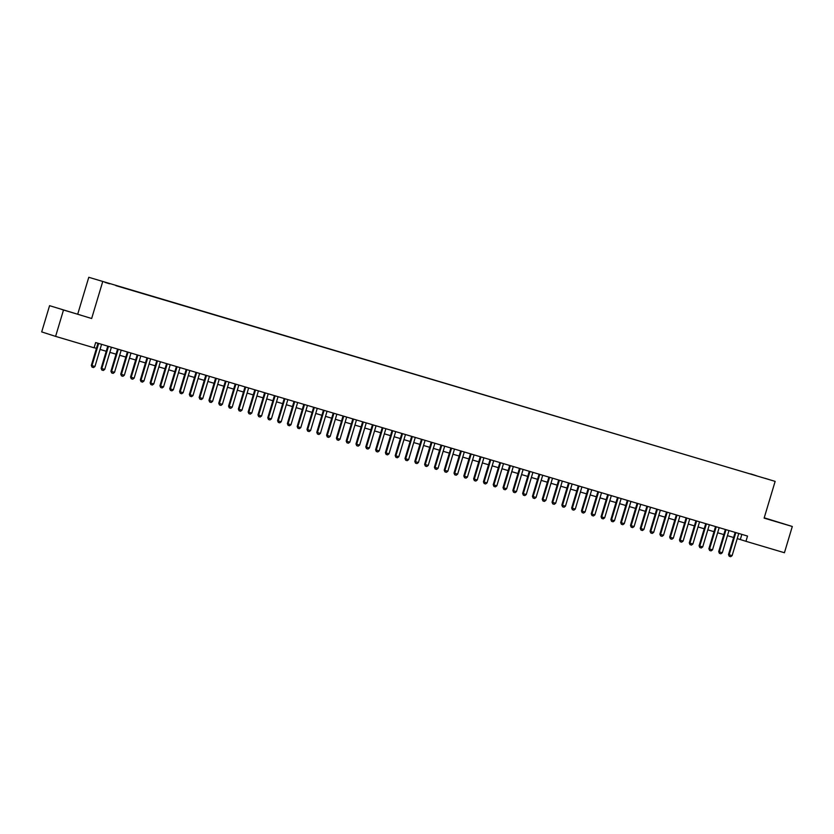 <?xml version="1.0" encoding="UTF-8"?>
<svg xmlns="http://www.w3.org/2000/svg" width="834" height="834" viewBox="0 0 834 834"><rect width="100%" height="100%" fill="white"/><g stroke="black" fill="none" stroke-linecap="round" stroke-linejoin="round"><path stroke-width="1.25" d="M109.577 283.789L105.021 282.392L109.577 283.789M49.571 305.671L91.657 318.505L49.571 305.671L41.7 331.911L55.597 336.383L94.075 347.799L95.649 342.555L747.525 536.064L745.95 541.308L784.429 552.734L792.3 526.483L764.215 517.81M77.76 314.032L88.779 277.295L775.14 481.374L88.779 277.295M765.07 478.309L769.49 479.665L765.059 478.362M750.642 474.066L115.916 285.655L756.302 475.755M750.631 473.868L756.344 475.703M63.467 310.133L55.597 336.383M91.657 318.505L102.676 281.756M775.14 481.374L764.121 518.122L792.3 526.483M737.235 538.587L745.95 541.308M94.117 347.674L96.442 348.362M100.059 349.436L106.241 351.27M109.859 352.344L116.041 354.179M119.669 355.263L125.851 357.098M129.468 358.172L135.65 360.007M139.268 361.08L145.45 362.915M149.077 363.989L155.26 365.824M158.877 366.897L165.059 368.732M168.677 369.806L174.859 371.641M178.486 372.715L184.658 374.549M188.286 375.623L194.468 377.458M198.085 378.542L204.267 380.377M207.885 381.451L214.067 383.286M217.695 384.359L223.877 386.194M227.494 387.268L233.676 389.103M237.294 390.176L243.476 392.011M247.104 393.085L253.286 394.92M256.903 395.994L263.085 397.828M266.703 398.902L272.885 400.737M276.513 401.821L282.684 403.656M286.312 404.73L292.494 406.565M296.112 407.638L302.294 409.473M305.911 410.547L312.093 412.382M315.721 413.456L321.903 415.29M325.521 416.364L331.703 418.199M335.32 419.273L341.502 421.107M345.13 422.181L351.312 424.026M354.93 425.1L361.112 426.935M364.729 428.009L370.911 429.844M374.539 430.917L380.721 432.752M384.338 433.826L390.521 435.661M394.138 436.735L400.32 438.569M403.948 439.643L410.119 441.478M413.747 442.552L419.929 444.386M423.547 445.471L429.729 447.305M433.346 448.379L439.528 450.214M443.156 451.288L449.338 453.123M452.956 454.196L459.138 456.031M462.755 457.105L468.937 458.94M472.565 460.014L478.747 461.848M482.365 462.922L488.547 464.757M492.164 465.831L498.346 467.666M501.974 468.75L508.146 470.584M511.774 471.658L517.956 473.493M521.573 474.567L527.755 476.402M531.373 477.475L537.555 479.31M541.183 480.384L547.365 482.219M550.982 483.293L557.164 485.127M560.782 486.201L566.964 488.036M570.592 489.11L576.774 490.945M580.391 492.029L586.573 493.864M590.191 494.937L596.373 496.772M600 497.846L606.182 499.681M609.8 500.754L615.982 502.589M619.599 503.663L625.781 505.498M629.409 506.572L635.581 508.406M639.209 509.48L645.391 511.315M649.008 512.389L655.19 514.224M658.808 515.308L664.99 517.143M668.618 518.216L674.8 520.051M678.417 521.125L684.599 522.96M688.217 524.033L694.399 525.868M698.027 526.942L704.209 528.777M707.826 529.851L714.008 531.685M717.626 532.759L723.808 534.594M727.436 535.668L733.607 537.503M741.853 534.375L740.321 539.494M764.153 517.987L784.158 523.95L764.184 517.893M61.904 309.55L80.815 315.169L61.904 309.55M738.768 533.458L732.116 555.653L730.688 556.705L729.218 556.268L729.177 554.777L728.499 554.558L735.15 532.384M732.116 555.653L729.177 554.777L735.828 532.592M729.218 556.268L728.499 554.558M728.968 530.549L722.307 552.744L720.889 553.797L719.408 553.359L719.367 551.868L718.689 551.649L725.351 529.475M722.307 552.744L719.367 551.868L726.028 529.673M719.408 553.359L718.689 551.649M719.169 527.641L712.507 549.835L711.079 550.888L709.609 550.45L709.567 548.96L708.89 548.741L715.541 526.567M712.507 549.835L709.567 548.96L716.229 526.765M709.609 550.45L708.89 548.741M709.359 524.732L702.708 546.916L701.279 547.98L699.809 547.542L699.768 546.051L699.09 545.832L705.741 523.658M702.708 546.916L699.768 546.051L706.419 523.856M699.809 547.542L699.09 545.832M699.559 521.823L692.898 544.008L691.48 545.071L690.01 544.633L689.958 543.143L689.28 542.924L695.942 520.75M692.898 544.008L689.958 543.143L696.619 520.948M690.01 544.633L689.28 542.924M689.76 518.915L683.098 541.099L681.67 542.152L680.2 541.725L680.158 540.224L679.481 540.015L686.132 517.841M683.098 541.099L680.158 540.224L686.82 518.039M680.2 541.725L679.481 540.015M679.95 516.006L673.299 538.191L671.87 539.244L670.4 538.806L670.359 537.315L669.681 537.096L676.332 514.922M673.299 538.191L670.359 537.315L677.01 515.131M670.4 538.806L669.681 537.096M670.15 513.087L663.499 535.282L662.071 536.335L660.601 535.897L660.549 534.406L659.882 534.187L666.533 512.013M663.499 535.282L660.549 534.406L667.21 512.222M660.601 535.897L659.882 534.187M660.351 510.179L653.689 532.373L652.261 533.426L650.791 532.989L650.749 531.498L650.072 531.279L656.723 509.105M653.689 532.373L650.749 531.498L657.411 509.313M650.791 532.989L650.072 531.279M650.551 507.27L643.89 529.465L642.461 530.518L640.992 530.08L640.95 528.589L640.272 528.37L646.923 506.196M643.89 529.465L640.95 528.589L647.601 506.394M640.992 530.08L640.272 528.37M640.741 504.361L634.09 526.556L632.662 527.609L631.192 527.171L631.15 525.681L630.473 525.462L637.124 503.288M634.09 526.556L631.15 525.681L637.801 503.486M631.192 527.171L630.473 525.462M630.942 501.453L624.28 523.637L622.852 524.701L621.382 524.263L621.34 522.772L620.663 522.553L627.324 500.379M624.28 523.637L621.34 522.772L628.002 500.577M621.382 524.263L620.663 522.553M621.142 498.544L614.481 520.729L613.053 521.792L611.583 521.354L611.541 519.863L610.863 519.645L617.514 497.471M614.481 520.729L611.541 519.863L618.192 497.669M611.583 521.354L610.863 519.645M611.332 495.636L604.681 517.82L603.253 518.873L601.783 518.446L601.741 516.944L601.064 516.736L607.715 494.562M604.681 517.82L601.741 516.944L608.393 494.76M601.783 518.446L601.064 516.736M601.533 492.727L594.871 514.912L593.454 515.965L591.984 515.527L591.931 514.036L591.254 513.817L597.915 491.643M594.871 514.912L591.931 514.036L598.593 491.851M591.984 515.527L591.254 513.817M591.733 489.808L585.072 512.003L583.644 513.056L582.174 512.618L582.132 511.127L581.454 510.908L588.106 488.734M585.072 512.003L582.132 511.127L588.794 488.943M582.174 512.618L581.454 510.908M581.923 486.9L575.272 509.094L573.844 510.147L572.374 509.71L572.332 508.219L571.655 508L578.306 485.826M575.272 509.094L572.332 508.219L578.984 486.034M572.374 509.71L571.655 508M572.124 483.991L565.462 506.186L564.045 507.239L562.575 506.801L562.523 505.31L561.855 505.091L568.507 482.917M565.462 506.186L562.523 505.31L569.184 483.115M562.575 506.801L561.855 505.091M562.324 481.082L555.663 503.277L554.235 504.33L552.765 503.892L552.723 502.402L552.045 502.183L558.697 480.009M555.663 503.277L552.723 502.402L559.385 480.207M552.765 503.892L552.045 502.183M552.515 478.174L545.863 500.358L544.435 501.422L542.965 500.984L542.924 499.493L542.246 499.274L548.897 477.1M545.863 500.358L542.924 499.493L549.575 477.298M542.965 500.984L542.246 499.274M542.715 475.265L536.064 497.45L534.636 498.513L533.166 498.075L533.114 496.584L532.446 496.366L539.098 474.192M536.064 497.45L533.114 496.584L539.775 474.39M533.166 498.075L532.446 496.366M532.916 472.357L526.254 494.541L524.826 495.594L523.356 495.167L523.314 493.665L522.637 493.457L529.288 471.283M526.254 494.541L523.314 493.665L529.976 471.481M523.356 495.167L522.637 493.457M523.116 469.448L516.454 491.633L515.026 492.685L513.556 492.248L513.515 490.757L512.837 490.538L519.488 468.364M516.454 491.633L513.515 490.757L520.166 468.572M513.556 492.248L512.837 490.538M513.306 466.529L506.655 488.724L505.227 489.777L503.757 489.339L503.715 487.848L503.038 487.629L509.689 465.455M506.655 488.724L503.715 487.848L510.366 465.664M503.757 489.339L503.038 487.629M503.507 463.621L496.845 485.815L495.427 486.868L493.947 486.43L493.905 484.94L493.228 484.721L499.889 462.547M496.845 485.815L493.905 484.94L500.567 462.755M493.947 486.43L493.228 484.721M493.707 460.712L487.046 482.907L485.617 483.96L484.147 483.522L484.106 482.031L483.428 481.812L490.079 459.638M487.046 482.907L484.106 482.031L490.767 459.836M484.147 483.522L483.428 481.812M483.897 457.803L477.246 479.998L475.818 481.051L474.348 480.613L474.306 479.123L473.629 478.904L480.28 456.73M477.246 479.998L474.306 479.123L480.957 456.928M474.348 480.613L473.629 478.904M474.098 454.895L467.436 477.079L466.018 478.143L464.548 477.705L464.496 476.214L463.819 475.995L470.48 453.821M467.436 477.079L464.496 476.214L471.158 454.019M464.548 477.705L463.819 475.995M464.298 451.986L457.637 474.171L456.208 475.234L454.738 474.796L454.697 473.305L454.019 473.087L460.67 450.913M457.637 474.171L454.697 473.305L461.358 451.111M454.738 474.796L454.019 473.087M454.488 449.078L447.837 471.262L446.409 472.315L444.939 471.888L444.897 470.386L444.22 470.178L450.871 448.004M447.837 471.262L444.897 470.386L451.548 448.202M444.939 471.888L444.22 470.178M444.689 446.159L438.038 468.354L436.609 469.406L435.139 468.969L435.087 467.478L434.42 467.259L441.071 445.085M438.038 468.354L435.087 467.478L441.749 445.293M435.139 468.969L434.42 467.259M434.889 443.25L428.228 465.445L426.799 466.498L425.33 466.06L425.288 464.569L424.61 464.35L431.261 442.176M428.228 465.445L425.288 464.569L431.949 442.385M425.33 466.06L424.61 464.35M425.09 440.342L418.428 462.536L417 463.589L415.53 463.151L415.488 461.661L414.811 461.442L421.462 439.268M418.428 462.536L415.488 461.661L422.14 439.476M415.53 463.151L414.811 461.442M415.28 437.433L408.629 459.628L407.201 460.681L405.731 460.243L405.689 458.752L405.011 458.533L411.662 436.359M408.629 459.628L405.689 458.752L412.34 436.557M405.731 460.243L405.011 458.533M405.48 434.524L398.819 456.719L397.391 457.772L395.921 457.334L395.879 455.844L395.201 455.625L401.863 433.451M398.819 456.719L395.879 455.844L402.541 433.649M395.921 457.334L395.201 455.625M395.681 431.616L389.019 453.8L387.591 454.864L386.121 454.426L386.079 452.935L385.402 452.716L392.053 430.542M389.019 453.8L386.079 452.935L392.741 430.74M386.121 454.426L385.402 452.716M385.871 428.707L379.22 450.892L377.792 451.955L376.322 451.517L376.28 450.026L375.602 449.807L382.253 427.633M379.22 450.892L376.28 450.026L382.931 427.832M376.322 451.517L375.602 449.807M376.071 425.799L369.41 447.983L367.992 449.036L366.522 448.609L366.47 447.107L365.792 446.899L372.454 424.714M369.41 447.983L366.47 447.107L373.132 424.923M366.522 448.609L365.792 446.899M366.272 422.88L359.61 445.075L358.182 446.127L356.712 445.69L356.671 444.199L355.993 443.98L362.644 421.806M359.61 445.075L356.671 444.199L363.332 422.014M356.712 445.69L355.993 443.98M356.462 419.971L349.811 442.166L348.383 443.219L346.913 442.781L346.871 441.29L346.193 441.071L352.845 418.897M349.811 442.166L346.871 441.29L353.522 419.106M346.913 442.781L346.193 441.071M346.663 417.063L340.001 439.257L338.583 440.31L337.113 439.872L337.061 438.382L336.394 438.163L343.045 415.989M340.001 439.257L337.061 438.382L343.723 416.187M337.113 439.872L336.394 438.163M336.863 414.154L330.201 436.349L328.773 437.402L327.303 436.964L327.262 435.473L326.584 435.254L333.235 413.08M330.201 436.349L327.262 435.473L333.923 413.278M327.303 436.964L326.584 435.254M327.053 411.245L320.402 433.44L318.974 434.493L317.504 434.055L317.462 432.565L316.784 432.346L323.436 410.172M320.402 433.44L317.462 432.565L324.113 410.37M317.504 434.055L316.784 432.346M317.254 408.337L310.602 430.521L309.174 431.585L307.704 431.147L307.652 429.656L306.985 429.437L313.636 407.263M310.602 430.521L307.652 429.656L314.314 407.461M307.704 431.147L306.985 429.437M307.454 405.428L300.793 427.613L299.364 428.676L297.894 428.238L297.853 426.747L297.175 426.528L303.826 404.354M300.793 427.613L297.853 426.747L304.514 404.553M297.894 428.238L297.175 426.528M297.655 402.52L290.993 424.704L289.565 425.757L288.095 425.33L288.053 423.828L287.376 423.62L294.027 401.435M290.993 424.704L288.053 423.828L294.704 401.644M288.095 425.33L287.376 423.62M287.845 399.601L281.194 421.796L279.765 422.848L278.295 422.411L278.254 420.92L277.576 420.701L284.227 398.527M281.194 421.796L278.254 420.92L284.905 398.735M278.295 422.411L277.576 420.701M278.045 396.692L271.384 418.887L269.966 419.94L268.485 419.502L268.444 418.011L267.766 417.792L274.428 395.618M271.384 418.887L268.444 418.011L275.105 395.827M268.485 419.502L267.766 417.792M268.246 393.784L261.584 415.978L260.156 417.031L258.686 416.593L258.644 415.103L257.967 414.884L264.618 392.71M261.584 415.978L258.644 415.103L265.306 392.908M258.686 416.593L257.967 414.884M258.436 390.875L251.785 413.07L250.356 414.123L248.886 413.685L248.845 412.194L248.167 411.975L254.818 389.801M251.785 413.07L248.845 412.194L255.496 389.999M248.886 413.685L248.167 411.975M248.636 387.966L241.975 410.161L240.557 411.214L239.087 410.776L239.035 409.286L238.357 409.067L245.019 386.893M241.975 410.161L239.035 409.286L245.696 387.091M239.087 410.776L238.357 409.067M238.837 385.058L232.175 407.242L230.747 408.306L229.277 407.868L229.235 406.377L228.558 406.158L235.209 383.984M232.175 407.242L229.235 406.377L235.897 384.182M229.277 407.868L228.558 406.158M229.027 382.149L222.376 404.334L220.947 405.397L219.478 404.959L219.436 403.468L218.758 403.249L225.409 381.075M222.376 404.334L219.436 403.468L226.087 381.274M219.478 404.959L218.758 403.249M219.227 379.241L212.576 401.425L211.148 402.478L209.678 402.051L209.626 400.549L208.959 400.341L215.61 378.156M212.576 401.425L209.626 400.549L216.287 378.365M209.678 402.051L208.959 400.341M209.428 376.322L202.766 398.516L201.338 399.569L199.868 399.132L199.826 397.641L199.149 397.422L205.8 375.248M202.766 398.516L199.826 397.641L206.488 375.456M199.868 399.132L199.149 397.422M199.628 373.413L192.967 395.608L191.539 396.661L190.069 396.223L190.027 394.732L189.349 394.513L196 372.339M192.967 395.608L190.027 394.732L196.678 372.548M190.069 396.223L189.349 394.513M189.818 370.504L183.167 392.699L181.739 393.752L180.269 393.314L180.227 391.824L179.55 391.605L186.201 369.431M183.167 392.699L180.227 391.824L186.879 369.629M180.269 393.314L179.55 391.605M180.019 367.596L173.357 389.791L171.94 390.844L170.459 390.406L170.417 388.915L169.74 388.696L176.401 366.522M173.357 389.791L170.417 388.915L177.079 366.72M170.459 390.406L169.74 388.696M170.219 364.687L163.558 386.872L162.13 387.935L160.66 387.497L160.618 386.006L159.94 385.788L166.591 363.614M163.558 386.872L160.618 386.006L167.28 363.812M160.66 387.497L159.94 385.788M160.409 361.779L153.758 383.963L152.33 385.027L150.86 384.589L150.818 383.098L150.141 382.879L156.792 360.705M153.758 383.963L150.818 383.098L157.47 360.903M150.86 384.589L150.141 382.879M150.61 358.87L143.948 381.055L142.531 382.118L141.061 381.68L141.009 380.189L140.331 379.97L146.993 357.796M143.948 381.055L141.009 380.189L147.67 357.994M141.061 381.68L140.331 379.97M140.81 355.962L134.149 378.146L132.721 379.199L131.251 378.772L131.209 377.27L130.531 377.062L137.183 354.877M134.149 378.146L131.209 377.27L137.871 355.086M131.251 378.772L130.531 377.062M131.001 353.043L124.349 375.237L122.921 376.29L121.451 375.853L121.41 374.362L120.732 374.143L127.383 351.969M124.349 375.237L121.41 374.362L128.061 352.177M121.451 375.853L120.732 374.143M121.201 350.134L114.539 372.329L113.122 373.382L111.652 372.944L111.6 371.453L110.932 371.234L117.584 349.06M114.539 372.329L111.6 371.453L118.261 349.269M111.652 372.944L110.932 371.234M111.402 347.225L104.74 369.42L103.312 370.473L101.842 370.035L101.8 368.545L101.123 368.326L107.774 346.152M104.74 369.42L101.8 368.545L108.462 346.35M101.842 370.035L101.123 368.326M101.592 344.317L94.94 366.512L93.512 367.565L92.042 367.127L92.001 365.636L91.323 365.417L97.974 343.243M94.94 366.512L92.001 365.636L98.652 343.441M92.042 367.127L91.323 365.417"/></g></svg>

